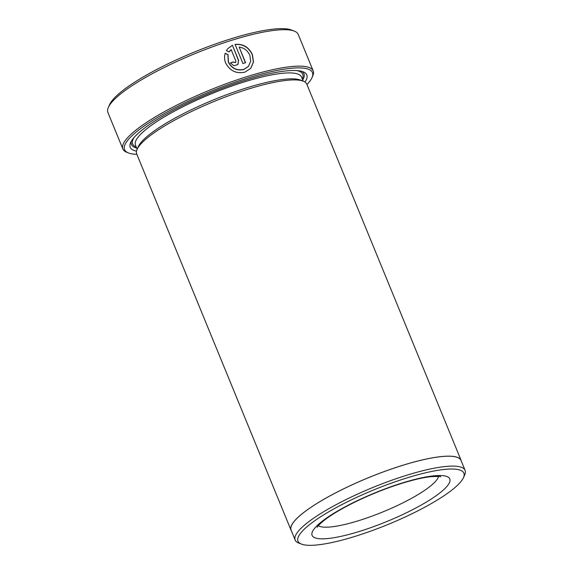 <?xml version="1.0" encoding="UTF-8"?>
<svg xmlns="http://www.w3.org/2000/svg" width="573" height="573" viewBox="0 0 573 573"><rect width="100%" height="100%" fill="white"/><g stroke="black" fill="none" stroke-linecap="round" stroke-linejoin="round"><path stroke-width="0.86" d="M248.317 66.561L243.683 69.541C236.857 70.98 231.736 68.524 228.319 62.163L227.889 54.664L225.125 53.389M228.011 54.521L228.441 62.027C231.857 68.388 236.978 70.844 243.804 69.397L248.438 66.418L250.702 61.268L249.857 55.323C247.715 50.596 244.155 47.846 239.17 47.072L245.581 62.693A102.861 21.445 157.7 0 0 242.923 63.503L235.102 44.415C242.959 43.627 248.732 47.029 252.421 54.614L253.495 62.027L250.702 68.423L244.929 72.134C236.37 73.967 229.945 70.923 225.647 62.994C224.358 59.735 224.222 56.491 225.246 53.246L227.889 54.664M250.623 68.516L253.381 62.135L252.299 54.757C248.625 47.179 242.852 43.777 234.98 44.558M306.963 84.553A101.55 21.172 157.7 0 0 312.013 77.634A101.55 21.172 157.7 0 0 246.913 78.3A101.55 21.172 157.7 0 0 152.024 120.824A101.55 21.172 157.7 0 0 128.424 152.927A101.55 21.172 157.7 0 0 136.875 154.309M128.424 152.927L126.776 152.282A102.861 21.445 -22.3 0 1 122.851 148.944A102.861 21.445 -22.3 0 1 246.798 76.689A102.861 21.445 -22.3 0 1 313.187 70.887A102.861 21.445 -22.3 0 1 312.729 76.016L312.013 77.634M355.862 536.127A89.639 18.687 157.7 0 0 463.485 477.624A89.639 18.687 157.7 0 0 406.021 478.211A89.639 18.687 157.7 0 0 322.262 515.75A89.639 18.687 157.7 0 0 301.427 544.092A89.639 18.687 157.7 0 0 355.862 536.127M301.427 544.092L298.669 543.011A91.83 19.145 -22.3 0 1 295.167 540.038A91.83 19.145 -22.3 0 1 405.82 475.526A91.83 19.145 -22.3 0 1 465.09 470.347A91.83 19.145 -22.3 0 1 464.689 474.924L463.485 477.624M108.361 107.38L109.565 104.68A100.669 20.986 -22.3 0 1 230.425 38.978A100.669 20.986 -22.3 0 1 291.564 30.04L294.321 31.114A102.861 21.445 157.7 0 0 231.85 40.253A102.861 21.445 157.7 0 0 108.361 107.38A102.861 21.445 157.7 0 0 107.91 112.509L122.851 148.944M313.187 70.887L298.239 34.452A102.861 21.445 157.7 0 0 294.321 31.114M465.09 470.347L461.029 460.441A91.83 19.145 157.7 0 0 401.759 465.62A91.83 19.145 157.7 0 0 291.105 530.132L295.167 540.038M291.027 530.168L136.711 153.908A91.916 19.167 -22.3 0 1 137.119 149.324L138.322 146.624A89.732 18.708 -22.3 0 1 246.046 88.056A89.732 18.708 -22.3 0 1 300.539 80.091L303.289 81.173A91.916 19.167 -22.3 0 1 306.799 84.145L461.115 460.413A91.916 19.167 157.7 0 0 401.788 465.591A91.916 19.167 157.7 0 0 291.027 530.168A91.916 19.167 157.7 0 0 291.428 530.906M137.119 149.324A91.916 19.167 -22.3 0 1 247.472 89.331A91.916 19.167 -22.3 0 1 303.289 81.173M136.517 151.157A95.419 19.897 -22.3 0 1 130.644 142.555A95.419 19.897 -22.3 0 1 245.201 80.277A95.419 19.897 -22.3 0 1 303.146 71.804A95.419 19.897 -22.3 0 1 305.008 82.054M136.675 148.056A93.227 19.439 -22.3 0 1 131.375 141.151M461.351 461.215A91.916 19.167 157.7 0 0 461.115 460.413M235.868 61.103L231.141 49.586L229.164 51.942L226.407 50.646L227.846 48.633L232.423 45.253L238.569 60.237L237.96 64.477L233.884 65.773L230.389 62.923A102.861 21.445 -22.3 0 1 233.139 61.999L235.661 62.521L235.868 61.103M301.649 71.317A93.227 19.439 -22.3 0 1 302.716 79.962M229.136 51.928L230.088 50.66M237.902 64.541L238.447 60.373L232.423 45.253M232.301 45.396L228.004 48.461M235.661 62.521L233.018 62.135A102.861 21.445 157.7 0 0 230.425 63.009M245.416 62.736L239.17 47.072M318.323 525.72A65.651 13.688 157.7 0 0 359.328 520.456A65.651 13.688 157.7 0 0 438.553 476.414M401.759 483.132A74.411 15.514 -22.3 0 1 446.825 486.541A74.411 15.514 -22.3 0 1 360.123 531.207A74.411 15.514 -22.3 0 1 315.057 527.797A74.411 15.514 -22.3 0 1 401.759 483.132M137.162 149.231L135.486 145.155A89.732 18.708 -22.3 0 1 243.611 82.118A89.732 18.708 -22.3 0 1 301.52 77.054L303.196 81.13M136.252 147.017A91.916 19.167 -22.3 0 1 134.225 137.312M296.914 70.594A91.916 19.167 -22.3 0 1 302.286 78.924M440.508 476.757C441.475 476.371 438.316 476.335 431.039 476.657C423.189 477.51 413.219 479.816 401.129 483.562C381.819 489.707 363.468 497.385 346.078 506.596C337.261 511.331 330.198 515.743 324.877 519.811C317.6 525.505 317.012 527.64 317.177 527.339"/></g></svg>
